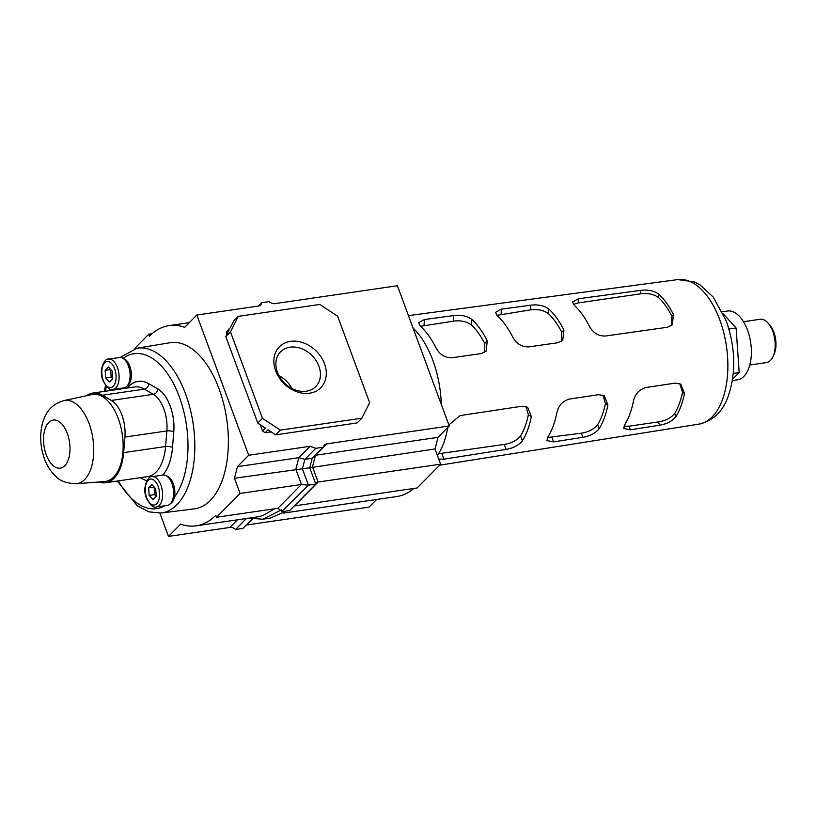 <?xml version="1.0" encoding="UTF-8"?>
<svg xmlns="http://www.w3.org/2000/svg" width="816" height="816" viewBox="0 0 816 816"><rect width="100%" height="100%" fill="white"/><g stroke="black" fill="none" stroke-linecap="round" stroke-linejoin="round"><path stroke-width="1.22" d="M309.641 393.19A29.101 22.899 -135.3 0 1 275.655 370.852A29.101 22.899 -135.3 0 1 290.476 341.384A29.101 22.899 -135.3 0 1 324.472 363.722A29.101 22.899 -135.3 0 1 309.641 393.19M290.017 347.198A24.725 19.451 44.7 0 0 280.571 351.829A24.725 19.451 44.7 0 0 280.316 377.951A24.725 19.451 44.7 0 0 306.306 391.211A24.725 19.451 44.7 0 0 315.751 386.58A24.725 19.451 44.7 0 0 316.006 360.458A24.725 19.451 44.7 0 0 290.017 347.198M315.149 455.308L438.029 437.345L449.269 425.962L397.402 285.743L274.859 303.634A6.569 5.161 -135.3 0 1 269.198 301.594L261.854 302.665A6.569 5.161 -135.3 0 1 260.712 304.837A6.569 5.161 -135.3 0 1 258.203 306.071L196.819 315.037L248.686 455.257L237.446 466.64L234.437 478.247L240.057 493.445L216.526 517.262L215.801 515.314A105.896 56.182 81.7 0 1 196.238 525.83A105.896 56.182 81.7 0 1 180.642 524.127L168.504 536.408L229.898 527.442A6.569 5.161 44.7 0 1 235.559 529.492L242.903 528.421L252.205 518.996M248.686 455.257L310.08 446.291L315.741 448.341L323.085 447.27L324.227 445.087L326.737 443.863L449.269 425.962M216.526 517.262L277.909 508.297L282.244 511.683L289.588 510.612L315.782 484.102L309.733 467.772L435.02 448.953L438.029 437.345M315.71 483.929L315.986 482.868L318.097 482.042L440.64 464.151L435.02 448.953M294.219 505.93L417.109 487.968L440.64 464.151M283.091 513.152L396.821 496.536A105.896 56.182 -98.3 0 0 413.783 488.447M252.45 519.047L246.554 525.014L369.087 507.113L376.625 499.484M134.354 348.809L148.798 334.183L149.522 336.131A105.896 56.182 81.7 0 1 169.085 325.615A105.896 56.182 81.7 0 1 184.681 327.318L196.819 315.037M168.504 536.408L159.905 513.162M271.157 431.868L265.108 432.755L262.538 431.062L260.161 424.636M226.838 334.55L226.226 332.918L227.348 330.684L230.265 327.736L233.6 321.096L238.282 316.363L319.76 304.46L337.651 316.22L369.638 402.696L361.835 418.2L280.357 430.103L262.466 418.343L230.479 331.867L238.282 316.363M237.446 466.64L298.829 457.674L304.847 459.367L312.191 458.296L323.085 447.27M234.437 478.247L309.733 467.772L312.191 458.296M240.057 493.445L301.441 484.48L308.438 485.173L315.782 484.102M274.594 508.776L262.732 515.661L257.754 516.844L196.238 525.83M148.798 334.183L152.123 333.703M361.835 418.2L357.163 422.933L275.675 434.836L268.025 429.808L265.108 432.755M230.479 331.867L225.797 336.61L229.143 329.97L226.226 332.918M262.466 418.343L257.785 423.076L225.797 336.61M280.357 430.103L275.675 434.836M262.538 431.062L265.445 428.114L257.785 423.076M291.924 388.467A24.725 19.451 44.7 0 0 278.97 375.676M258.55 306.01L261.854 302.665M246.422 518.507L235.559 529.492M266.424 518.456L270.167 518.15L286.09 511.122M248.758 518.16L262.854 519.211L281.357 509.908M282.091 511.265L308.438 485.173L302.399 468.843L304.847 459.367L315.741 448.341M441.283 404.389A76.551 40.616 -98.3 0 0 432.868 360.427A76.551 40.616 -98.3 0 0 413.039 328.022M659.634 425.197L630.391 429.797L623.74 428.492L624.73 424.728A74.174 39.352 -98.3 0 0 633.42 401.135C635.174 393.914 639.356 389.375 645.956 387.518L675.128 383.112L680.789 384.122L684.461 393.424A73.552 39.025 81.7 0 1 675.913 416.66C672.19 421.158 666.774 424.004 659.634 425.197L658.42 421.903L629.054 426.197L623.995 426.115M582.869 437.284L553.625 441.895L546.965 440.579L547.975 436.825A75.113 39.851 -98.3 0 0 556.859 412.692C558.613 405.46 562.785 400.921 569.384 399.075L598.556 394.669L604.217 395.678L607.9 404.981A74.491 39.525 81.7 0 1 599.148 428.757C595.425 433.255 589.999 436.091 582.869 437.284L581.349 433.163L547.556 437.529M448.892 424.942L460 415.579L521.985 406.225L527.646 407.235L531.338 416.548A75.429 40.015 81.7 0 1 522.383 440.864C518.66 445.342 513.233 448.178 506.104 449.371L443.955 459.163L438.773 459.112M437.498 455.665L438.304 454.114A76.449 40.565 -98.3 0 0 447.474 429.206L447.964 427.288M667.335 327.267L605.268 336.039C598.444 336.161 593.181 332.959 589.489 326.42A74.582 39.566 -98.3 0 0 574.474 305.521L572.465 302.022L578.473 298.758L640.815 290.353C647.965 289.466 653.963 290.741 658.808 294.168A73.552 39.025 81.7 0 1 673.455 314.548L672.313 324.839L667.335 327.267M557.807 342.761L528.595 346.892C521.771 347.014 516.508 343.801 512.815 337.253A75.511 40.066 -98.3 0 0 497.464 315.884L495.455 312.395L501.463 309.131L530.808 305.184C537.958 304.297 543.956 305.561 548.801 308.978A74.888 39.729 81.7 0 1 563.927 330.031L562.775 340.333L557.807 342.761M481.134 353.603L451.921 357.734C445.097 357.857 439.844 354.644 436.152 348.095A76.449 40.565 -98.3 0 0 420.454 326.247L418.445 322.769L424.463 319.515L453.798 315.557C460.948 314.68 466.946 315.935 471.801 319.342A75.827 40.229 81.7 0 1 487.264 340.874L486.112 351.186L481.134 353.603M573.434 304.429L578.146 302.94L640.54 293.831C647.71 292.852 653.708 294.107 658.543 297.575A69.992 37.138 81.7 0 1 671.874 316.139L671.466 325.584M420.526 326.308L453.359 321.167C460.53 320.198 466.528 321.443 471.362 324.911A69.992 37.138 81.7 0 1 484.694 343.475L484.673 352.328M496.924 315.353L530.431 309.907C537.611 308.938 543.609 310.192 548.434 313.66A69.992 37.138 81.7 0 1 561.765 332.214L561.592 341.323M526.055 406.521L528.35 414.783A69.992 37.138 81.7 0 1 520.567 435.938C516.865 440.487 511.438 443.312 504.268 444.414L438.549 453.737M602.912 395.066L605.431 403.522A69.992 37.138 81.7 0 1 597.638 424.687C593.946 429.226 588.509 432.052 581.349 433.163M679.769 383.612L682.502 392.272A69.992 37.138 81.7 0 1 674.72 413.426C671.017 417.976 665.591 420.801 658.42 421.903M749.802 365.007L766.448 362.569A21.879 11.608 -98.3 0 0 772.946 356.755L773.986 354.542A19.258 10.22 -98.3 0 0 773.843 332.153A19.258 10.22 -98.3 0 0 769.641 324.819L768.009 322.993A21.879 11.608 -98.3 0 0 760.124 319.27L743.478 321.708M772.946 356.755A21.879 11.608 -98.3 0 0 772.772 331.316A21.879 11.608 -98.3 0 0 768.009 322.993M732.38 380.572L737.48 379.828A34.772 18.442 -98.3 0 0 747.538 330.164A34.772 18.442 -98.3 0 0 727.433 311.029L722.333 311.773M732.595 379.236L739.184 372.565L736.103 327.991L723.394 314.027M728.902 329.042L736.103 327.991M733.288 373.432L739.184 372.565M140.383 477.666A50.337 26.704 -98.3 0 0 146.86 480.655M162.772 475.096A50.337 26.704 -98.3 0 0 172.502 447.545L173.788 431.97A33.946 18.013 -98.3 0 0 157.876 388.946L148.91 383.755A50.337 26.704 -98.3 0 0 138.098 381.358A50.337 26.704 -98.3 0 0 127.296 388.039M112.996 389.426L124.012 387.824A15.32 8.129 -98.3 0 0 128.438 365.945A15.32 8.129 -98.3 0 0 119.585 357.51L108.569 359.122A15.32 8.129 81.7 0 1 117.422 367.557A15.32 8.129 81.7 0 1 112.996 389.426C110.15 390.629 106.835 387.753 103.04 380.797C98.002 369.434 105.529 357.347 108.569 359.122M156.478 506.971L167.484 505.359A15.32 8.129 -98.3 0 0 171.921 483.48A15.32 8.129 -98.3 0 0 163.057 475.055L152.051 476.656A15.32 8.129 81.7 0 1 160.905 485.092A15.32 8.129 81.7 0 1 156.478 506.971C153.632 508.164 150.307 505.288 146.523 498.331C141.484 486.979 149.012 474.892 152.051 476.656M127.153 385.958A14.219 7.548 -98.3 0 0 129.795 366.16A14.219 7.548 -98.3 0 0 123.124 358.397A78.285 41.534 -98.3 0 1 179.316 396.811A78.285 41.534 -98.3 0 1 174.42 497.056A14.219 7.548 -98.3 0 0 173.278 483.694A14.219 7.548 -98.3 0 0 166.607 475.932M170.636 503.503A14.219 7.548 -98.3 0 0 174.42 497.056M219.076 388.865A83.977 44.554 81.7 0 1 194.31 508.878L161.048 513.04A83.283 44.186 81.7 0 0 185.609 394.016A83.283 44.186 81.7 0 0 136.976 348.228L170.044 342.71A83.977 44.554 81.7 0 1 219.076 388.865M148.624 487.897L149.144 495.404L152.949 499.586L156.233 496.261L155.713 488.753L151.909 484.571L148.624 487.897L154.132 487.101L154.642 494.608L149.144 495.404M105.142 370.362L105.662 377.869L109.466 382.051L112.751 378.726L112.241 371.219L108.436 367.037L105.142 370.362L110.65 369.556L111.17 377.063L105.662 377.869M111.17 377.063L112.71 378.767M154.642 494.608L156.193 496.301M127.347 388.028A50.296 26.683 81.7 0 1 138.098 381.398A50.296 26.683 81.7 0 1 148.9 383.795L157.876 388.987A33.905 17.983 81.7 0 1 170.197 406.042A33.905 17.983 81.7 0 1 173.767 431.95L172.482 447.525A50.296 26.683 81.7 0 1 162.721 475.096M118.289 418.608A43.962 23.327 81.7 0 1 104.764 481.501L76.153 483.766A42.065 22.318 81.7 0 0 89.097 423.586A42.065 22.318 81.7 0 0 64.005 400.564L92.065 394.556A43.962 23.327 81.7 0 1 118.289 418.608M105.774 482.725L147.716 476.595A45.298 24.031 -98.3 0 0 165.587 446.515L123.634 452.645A45.298 24.031 81.7 0 1 105.774 482.725A45.298 24.031 81.7 0 1 98.981 481.95M86.394 395.77A45.298 24.031 81.7 0 1 92.677 393.088A45.298 24.031 81.7 0 1 102.408 395.25L111.374 400.442A28.897 15.331 -98.3 0 1 124.919 437.06L123.634 452.645M146.88 480.624A50.296 26.683 81.7 0 1 140.434 477.666M294.566 505.859L318.097 482.042L312.477 466.854L315.486 455.246L326.737 443.863M237.436 519.812L229.898 527.442M277.909 508.297L301.441 484.48L295.82 469.282L298.829 457.674L310.08 446.291M719.783 319.841A73.042 38.76 -98.3 0 0 677.79 279.592L694.294 281.897L700.077 284.906L713.225 297.044L726.291 321.065C735.685 348.299 736.175 373.789 727.77 397.514C722.282 412.08 712.654 420.954 698.904 424.147A73.042 38.76 -98.3 0 0 719.783 319.841M671.874 316.139L673.455 314.548M658.543 297.575L658.808 294.168M640.54 293.831L640.815 290.353M578.146 302.94L578.473 298.758M484.694 343.475L487.264 340.874M471.362 324.911L471.801 319.342M453.359 321.167L453.798 315.557M423.994 325.462L424.463 319.515M561.765 332.214L563.927 330.031M548.434 313.66L548.801 308.978M530.431 309.907L530.808 305.184M501.065 314.201L501.463 309.131M441.874 453.533L443.955 459.163M504.268 444.414L506.104 449.371M520.567 435.938L522.383 440.864M528.35 414.783L531.338 416.548M551.983 437.447L553.625 441.895M597.638 424.687L599.148 428.757M605.431 403.522L607.9 404.981M629.054 426.197L630.391 429.797M674.72 413.426L675.913 416.66M682.502 392.272L684.461 393.424M103.255 380.307A13.127 6.967 -98.3 0 0 113.271 386.233A13.127 6.967 -98.3 0 0 114.648 368.781A13.127 6.967 -98.3 0 0 104.632 362.855A13.127 6.967 -98.3 0 0 103.255 380.307M146.737 497.842A13.127 6.967 -98.3 0 0 156.754 503.768A13.127 6.967 -98.3 0 0 158.12 486.316A13.127 6.967 -98.3 0 0 148.104 480.4A13.127 6.967 -98.3 0 0 146.737 497.842M118.391 480.879A78.285 41.534 -98.3 0 0 164.893 505.736M106.437 386.621A78.285 41.534 -98.3 0 0 105.305 391.241M148.961 383.785L148.9 383.795A4.998 3.907 120.1 0 1 144.361 389.12L102.408 395.25M173.788 431.95L173.767 431.95A4.998 1.693 4.7 0 0 166.872 430.94A28.897 15.331 -98.3 0 0 163.832 408.847A28.897 15.331 -98.3 0 0 153.326 394.312L111.374 400.442M46.226 454.777A24.307 12.893 -98.3 0 0 64.77 465.742A24.307 12.893 -98.3 0 0 67.31 433.439A24.307 12.893 -98.3 0 0 48.766 422.474A24.307 12.893 -98.3 0 0 46.226 454.777M157.937 388.987L157.876 388.987A4.998 3.907 -59.9 0 1 153.326 394.312L144.361 389.12A45.298 24.031 -98.3 0 0 134.63 386.968L92.677 393.088M172.502 447.525L172.482 447.525A4.998 1.693 -175.3 0 0 165.587 446.515L166.872 430.94L124.919 437.06M169.085 325.615L189.281 322.657M270.167 518.15L262.854 519.211M698.904 424.147L439.589 465.202M677.79 279.592L408.459 315.629M117.32 481.042L137.159 505.696L148.879 511.867L161.048 513.04M104.234 391.405L105.57 385.58M120.125 357.469L136.976 348.228M139.199 381.235L138.098 381.398M64.005 400.564C49.623 404.716 45.084 414.589 42.565 422.974C39.525 434.755 40.157 446.689 44.462 458.765C47.124 466.14 51.143 472.209 56.518 476.983C60.16 481.022 66.708 483.276 76.153 483.766"/></g></svg>
